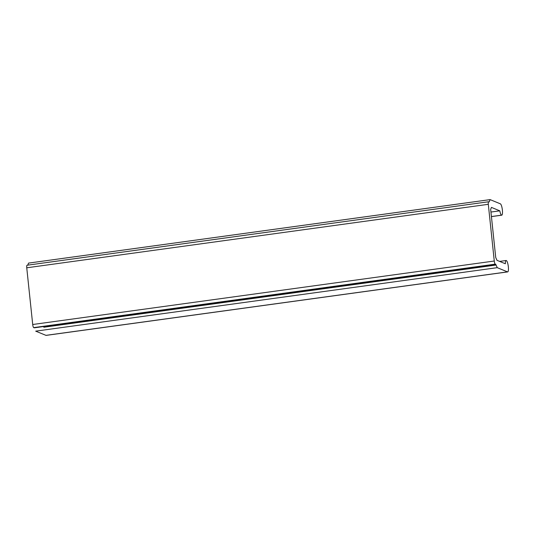 <?xml version="1.0" encoding="UTF-8"?>
<svg xmlns="http://www.w3.org/2000/svg" width="535" height="535" viewBox="0 0 535 535"><rect width="100%" height="100%" fill="white"/><g stroke="black" fill="none" stroke-linecap="round" stroke-linejoin="round"><path stroke-width="0.8" d="M496.988 260.324L505.368 263.755A5.751 1.351 -97.8 0 1 506.13 260.505A5.751 1.351 -97.8 0 1 508.25 266.015A5.751 1.351 -97.8 0 1 507.695 271.9A5.751 1.351 -97.8 0 1 507.508 271.874L45.95 335.351L35.691 331.152L497.249 267.667L507.508 271.874A5.751 1.351 82.2 0 0 508.404 267.426A5.751 1.351 82.2 0 0 506.652 260.806A5.751 1.351 82.2 0 0 505.368 263.755L496.988 260.324L495.731 257.516L490.669 209.372L491.424 207.393L499.804 210.83A5.751 1.351 82.2 0 0 501.549 215.164A5.751 1.351 82.2 0 0 502.385 210.081A5.751 1.351 82.2 0 0 500.359 203.822L490.1 199.615L489.204 201.962L488.729 201.769A2.876 0.675 82.2 0 0 488.308 204.31L494.273 261.02A2.876 0.675 82.2 0 0 495.283 264.143L34.2 327.828L495.764 264.343L497.249 267.667L35.691 331.152L45.95 335.351L507.508 271.874L497.249 267.667M495.283 264.143L33.725 327.627L495.283 264.143A2.876 0.675 -97.8 0 1 494.273 261.02L488.308 204.31A2.876 0.675 -97.8 0 1 488.636 201.755A2.876 0.675 -97.8 0 1 488.729 201.769L489.204 201.962M46.311 335.305A5.751 1.351 -97.8 0 1 45.95 335.351A5.751 1.351 82.2 0 0 46.137 335.385L507.695 271.9M43.803 327.239L496.072 265.032L43.803 327.239M42.459 326.691L41.984 326.497L42.459 326.691M490.669 209.372L495.731 257.516M490.1 199.615L28.542 263.1L490.1 199.615L500.359 203.822A5.751 1.351 -97.8 0 1 502.338 209.693A5.751 1.351 -97.8 0 1 501.736 215.19A5.751 1.351 -97.8 0 1 501.549 215.164L491.424 216.555L501.549 215.164A5.751 1.351 -97.8 0 1 499.804 210.83L490.949 212.047L499.804 210.83L491.424 207.393M27.165 265.253A2.876 0.675 82.2 0 0 27.071 265.24A2.876 0.675 82.2 0 0 26.75 267.794L488.308 204.31L26.75 267.794L32.709 324.504L494.273 261.02L32.709 324.504A2.876 0.675 82.2 0 0 33.725 327.627A2.876 0.675 -97.8 0 1 32.709 324.504L26.75 267.794A2.876 0.675 -97.8 0 1 27.165 265.253M27.76 265.146L28.542 263.1M499.61 261.401L506.13 260.505M27.071 265.24L488.636 201.755M501.736 215.19L491.431 216.608"/></g></svg>
